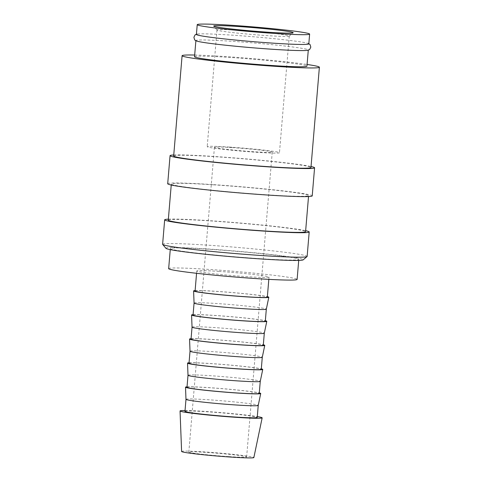 <?xml version="1.0" encoding="UTF-8"?>
<svg xmlns="http://www.w3.org/2000/svg" width="482" height="482" viewBox="0 0 482 482"><rect width="100%" height="100%" fill="white"/><g stroke="black" fill="none" stroke-linecap="round" stroke-linejoin="round"><path stroke-width="0.36" stroke-dasharray="2.41 1.81" d="M308.811 43.874A56.4 2.446 4.8 0 0 308.305 43.494A56.4 2.446 4.8 0 0 230.818 35.066A56.4 2.446 4.8 0 0 196.975 34.144A56.4 2.446 4.8 0 0 196.409 34.433M162.615 244.296A72.511 3.145 -175.2 0 1 206.856 245.109A72.511 3.145 -175.2 0 1 307.136 256.436M165.983 248.344A68.89 2.988 -175.2 0 1 207.953 248.983A68.89 2.988 -175.2 0 1 303.142 259.864M168.369 219.159A72.511 3.145 -175.2 0 1 208.911 220.642A72.511 3.145 -175.2 0 1 305.66 230.685M213.345 184.811A68.89 2.988 -175.2 0 1 308.607 195.572A68.89 2.988 -175.2 0 1 266.576 194.8A68.89 2.988 -175.2 0 1 171.315 184.04A68.89 2.988 -175.2 0 1 213.345 184.811M168.284 220.135A68.89 2.988 -175.2 0 1 210.315 220.907A68.89 2.988 -175.2 0 1 305.576 231.667M173.755 154.987A72.511 3.145 -175.2 0 1 214.297 156.475A72.511 3.145 -175.2 0 1 311.047 166.519M167.7 183.738A72.511 3.145 -175.2 0 1 211.941 184.546A72.511 3.145 -175.2 0 1 312.222 195.873M194.68 55.038A68.89 2.988 -175.2 0 1 224.118 56.472A68.89 2.988 -175.2 0 1 307.082 64.474M173.671 155.969A68.89 2.988 -175.2 0 1 215.701 156.734A68.89 2.988 -175.2 0 1 310.962 167.495M185.04 410.519A41.205 1.789 -175.2 0 1 205.181 411.411A41.205 1.789 -175.2 0 1 257.304 416.587M181.606 451.483A36.258 1.573 -175.2 0 1 203.723 451.875A36.258 1.573 -175.2 0 1 253.863 457.551M185.98 399.337L185.98 399.337A36.258 1.573 -175.2 0 1 208.103 399.741A36.258 1.573 -175.2 0 1 258.244 405.404L258.238 405.404M184.974 411.369A36.258 1.573 -175.2 0 1 207.091 411.773A36.258 1.573 -175.2 0 1 257.231 417.436M187.028 386.847A37.741 1.639 -175.2 0 1 208.537 387.6A37.741 1.639 -175.2 0 1 259.292 392.92M188.004 375.273L188.004 375.273A36.258 1.573 -175.2 0 1 210.122 375.677A36.258 1.573 -175.2 0 1 260.262 381.34L260.262 381.34M186.992 387.305A36.258 1.573 -175.2 0 1 209.11 387.709A36.258 1.573 -175.2 0 1 259.25 393.372M189.052 362.783A37.741 1.639 -175.2 0 1 210.562 363.536A37.741 1.639 -175.2 0 1 261.31 368.857M190.022 351.209L190.022 351.209A36.258 1.573 -175.2 0 1 212.146 351.613A36.258 1.573 -175.2 0 1 262.28 357.276L262.28 357.276M189.01 363.241A36.258 1.573 -175.2 0 1 211.134 363.645A36.258 1.573 -175.2 0 1 261.274 369.308M191.071 338.719A37.741 1.639 -175.2 0 1 212.58 339.473A37.741 1.639 -175.2 0 1 263.329 344.793M192.041 327.145L192.041 327.145A36.258 1.573 -175.2 0 1 214.165 327.549A36.258 1.573 -175.2 0 1 264.305 333.213L264.305 333.213M191.035 339.177A36.258 1.573 -175.2 0 1 213.152 339.581A36.258 1.573 -175.2 0 1 263.293 345.245M193.089 314.656A37.741 1.639 -175.2 0 1 214.598 315.409A37.741 1.639 -175.2 0 1 265.353 320.729M194.065 303.082L194.065 303.082A36.258 1.573 -175.2 0 1 216.183 303.485A36.258 1.573 -175.2 0 1 266.323 309.149L266.323 309.149M193.053 315.114A36.258 1.573 -175.2 0 1 215.177 315.517A36.258 1.573 -175.2 0 1 265.311 321.181M195.114 290.598A37.741 1.639 -175.2 0 1 216.623 291.345A37.741 1.639 -175.2 0 1 267.371 296.665M218.876 271.402A36.258 1.573 -175.2 0 1 269.016 277.06A36.258 1.573 -175.2 0 1 246.898 276.656A36.258 1.573 -175.2 0 1 196.758 270.992A36.258 1.573 -175.2 0 1 218.876 271.402M195.077 291.05A36.258 1.573 -175.2 0 1 217.195 291.453A36.258 1.573 -175.2 0 1 267.335 297.117M196.403 40.94A56.4 2.446 -175.2 0 1 195.897 40.554A56.4 2.446 -175.2 0 1 230.306 41.187A56.4 2.446 -175.2 0 1 308.299 49.995A56.4 2.446 -175.2 0 1 307.733 50.285M194.535 56.743A56.4 2.446 -175.2 0 1 228.944 57.376A56.4 2.446 -175.2 0 1 306.938 66.185M259.479 258.647A64.455 2.796 4.8 0 0 298.804 259.37A64.455 2.796 4.8 0 0 209.67 249.302A64.455 2.796 4.8 0 0 170.345 248.579A64.455 2.796 4.8 0 0 259.479 258.647M168.658 268.637A64.455 2.796 -175.2 0 1 207.983 269.354A64.455 2.796 -175.2 0 1 297.117 279.421M232.119 147.594A29.004 1.259 -175.2 0 1 272.234 152.125A29.004 1.259 -175.2 0 1 254.538 151.8A29.004 1.259 -175.2 0 1 214.424 147.275A29.004 1.259 -175.2 0 1 232.119 147.594M228.938 456.611A29.004 1.259 4.8 0 0 246.639 456.936A29.004 1.259 4.8 0 0 206.525 452.405A29.004 1.259 4.8 0 0 188.83 452.08A29.004 1.259 4.8 0 0 228.938 456.611M239.12 30.36A36.258 1.573 -175.2 0 1 289.26 36.023A36.258 1.573 -175.2 0 1 289.218 36.09A36.258 1.573 -175.2 0 1 267.136 35.62A36.258 1.573 -175.2 0 1 217.027 30.029A36.258 1.573 -175.2 0 1 216.996 29.956A36.258 1.573 -175.2 0 1 239.12 30.36M229.318 147.07A36.258 1.573 -175.2 0 1 279.458 152.734A36.258 1.573 -175.2 0 1 257.34 152.33A36.258 1.573 -175.2 0 1 207.2 146.667A36.258 1.573 -175.2 0 1 229.318 147.07M196.421 34.294L196.975 34.144M308.823 43.729L308.305 43.494M308.607 195.572L308.522 196.548M269.016 277.06L268.823 279.367M298.804 259.37L298.713 260.419M272.234 152.125L246.639 456.936M289.26 36.023L279.458 152.734M289.218 36.09L293.128 32.788M217.027 30.029L213.719 26.118M216.996 29.956L207.2 146.667M214.424 147.275L188.83 452.08M170.345 248.579L170.254 249.634M196.758 270.992L196.566 273.3M171.315 184.04L171.231 185.022"/><path stroke-width="0.72" d="M197.228 24.66L196.409 34.433A56.4 2.446 4.8 0 0 274.403 43.241A56.4 2.446 4.8 0 0 308.811 43.874L309.631 34.102A56.4 2.446 4.8 0 0 231.637 25.293A56.4 2.446 4.8 0 0 197.228 24.66A56.4 2.446 4.8 0 0 275.222 33.469A56.4 2.446 4.8 0 0 309.631 34.102M305.66 230.685A72.511 3.145 -175.2 0 1 309.191 231.969L307.136 256.436A72.511 3.145 -175.2 0 1 307.052 256.563A72.511 3.145 -175.2 0 1 262.895 255.623A72.511 3.145 -175.2 0 1 162.675 244.44A72.511 3.145 -175.2 0 1 162.615 244.296L164.669 219.834A72.511 3.145 -175.2 0 1 168.369 219.159M307.052 256.563L303.142 259.864A68.89 2.988 -175.2 0 1 261.19 258.967A68.89 2.988 -175.2 0 1 165.983 248.344L162.675 244.44M309.191 231.969A72.511 3.145 -175.2 0 1 264.949 231.155A72.511 3.145 -175.2 0 1 164.669 219.834M308.522 196.548L305.576 231.667A68.89 2.988 -175.2 0 1 263.546 230.896A68.89 2.988 -175.2 0 1 168.284 220.135L171.231 185.022M311.047 166.519A72.511 3.145 -175.2 0 1 314.577 167.796A72.511 3.145 -175.2 0 1 270.336 166.989A72.511 3.145 -175.2 0 1 170.062 155.662A72.511 3.145 -175.2 0 1 173.755 154.987M314.577 167.796L312.222 195.873A72.511 3.145 -175.2 0 1 267.98 195.059A72.511 3.145 -175.2 0 1 167.7 183.738L170.062 155.662M307.082 64.474A68.89 2.988 -175.2 0 1 319.385 67.227A68.89 2.988 -175.2 0 1 277.355 66.462A68.89 2.988 -175.2 0 1 182.094 55.701A68.89 2.988 -175.2 0 1 194.68 55.038M319.385 67.227L310.962 167.495A68.89 2.988 -175.2 0 1 268.938 166.724A68.89 2.988 -175.2 0 1 173.671 155.969L182.094 55.701M257.304 416.587A41.205 1.789 -175.2 0 1 262.16 417.858A41.205 1.789 -175.2 0 1 237.024 417.388A41.205 1.789 -175.2 0 1 180.045 410.959A41.205 1.789 -175.2 0 1 185.04 410.519M262.16 417.858L253.863 457.551A36.258 1.573 -175.2 0 1 231.74 457.135A36.258 1.573 -175.2 0 1 181.606 451.483L180.045 410.959M185.98 399.337L184.974 411.369A36.258 1.573 -175.2 0 0 235.108 417.026A36.258 1.573 -175.2 0 0 257.231 417.436L258.238 405.404A36.258 1.573 -175.2 0 1 258.238 405.41A36.258 1.573 -175.2 0 1 236.12 404.994A36.258 1.573 -175.2 0 1 185.98 399.343A36.258 1.573 -175.2 0 1 185.98 399.337L185.516 387.185A37.741 1.639 -175.2 0 1 187.028 386.847M259.292 392.92A37.741 1.639 -175.2 0 1 260.726 393.505A37.741 1.639 -175.2 0 1 237.704 393.071A37.741 1.639 -175.2 0 1 185.516 387.185M188.004 375.273L186.992 387.305A36.258 1.573 -175.2 0 0 237.132 392.963A36.258 1.573 -175.2 0 0 259.25 393.372L260.262 381.34A36.258 1.573 -175.2 0 1 260.262 381.346A36.258 1.573 -175.2 0 1 238.138 380.931A36.258 1.573 -175.2 0 1 188.004 375.279A36.258 1.573 -175.2 0 1 188.004 375.273L187.534 363.121A37.741 1.639 -175.2 0 1 189.052 362.783M261.31 368.857A37.741 1.639 -175.2 0 1 262.75 369.441A37.741 1.639 -175.2 0 1 239.723 369.007A37.741 1.639 -175.2 0 1 187.534 363.121M262.28 357.276A36.258 1.573 -175.2 0 1 262.28 357.283A36.258 1.573 -175.2 0 1 240.163 356.867A36.258 1.573 -175.2 0 1 190.022 351.215A36.258 1.573 -175.2 0 1 190.022 351.209L189.01 363.241A36.258 1.573 -175.2 0 0 239.15 368.899A36.258 1.573 -175.2 0 0 261.274 369.308L262.28 357.276L264.769 345.377A37.741 1.639 -175.2 0 1 241.747 344.943A37.741 1.639 -175.2 0 1 189.553 339.057A37.741 1.639 -175.2 0 1 191.071 338.719M263.329 344.793A37.741 1.639 -175.2 0 1 264.769 345.377M192.041 327.145L191.035 339.177A36.258 1.573 -175.2 0 0 241.175 344.835A36.258 1.573 -175.2 0 0 263.293 345.245L264.305 333.213A36.258 1.573 -175.2 0 1 264.299 333.219A36.258 1.573 -175.2 0 1 242.181 332.803A36.258 1.573 -175.2 0 1 192.041 327.151A36.258 1.573 -175.2 0 1 192.041 327.145L191.577 314.993A37.741 1.639 -175.2 0 1 193.089 314.656M265.353 320.729A37.741 1.639 -175.2 0 1 266.793 321.313A37.741 1.639 -175.2 0 1 243.765 320.879A37.741 1.639 -175.2 0 1 191.577 314.993M194.065 303.082L193.053 315.114A36.258 1.573 -175.2 0 0 243.193 320.771A36.258 1.573 -175.2 0 0 265.311 321.181L266.323 309.149A36.258 1.573 -175.2 0 1 266.323 309.155A36.258 1.573 -175.2 0 1 244.205 308.739A36.258 1.573 -175.2 0 1 194.065 303.088A36.258 1.573 -175.2 0 1 194.065 303.082L193.595 290.935A37.741 1.639 -175.2 0 1 195.114 290.598M267.371 296.665A37.741 1.639 -175.2 0 1 268.811 297.249A37.741 1.639 -175.2 0 1 245.79 296.816A37.741 1.639 -175.2 0 1 193.595 290.935M268.823 279.367L267.335 297.117A36.258 1.573 -175.2 0 1 245.211 296.707A36.258 1.573 -175.2 0 1 195.077 291.05L196.566 273.3M308.305 43.494C310.137 45.109 309.54 42.657 310.806 47.122C308.817 51.315 309.812 48.995 307.733 50.285A56.4 2.446 -175.2 0 1 273.89 49.363A56.4 2.446 -175.2 0 1 196.403 40.94C194.571 39.319 195.168 41.771 193.903 37.307C195.891 33.113 194.897 35.433 196.975 34.144M308.287 50.134L306.938 66.185A56.4 2.446 -175.2 0 1 272.529 65.552A56.4 2.446 -175.2 0 1 194.535 56.743L195.885 40.699M298.713 260.419L297.117 279.421A64.455 2.796 -175.2 0 1 257.792 278.698A64.455 2.796 -175.2 0 1 168.658 268.637L170.254 249.634M238.024 26.492A39.879 1.729 -175.2 0 1 293.128 32.788A39.879 1.729 -175.2 0 1 268.842 32.27A39.879 1.729 -175.2 0 1 213.719 26.118A39.879 1.729 -175.2 0 1 238.024 26.492M258.238 405.41L260.726 393.505M260.262 381.346L262.75 369.441M264.299 333.219L266.793 321.313M266.323 309.155L268.811 297.249M190.022 351.215L189.553 339.057"/></g></svg>
